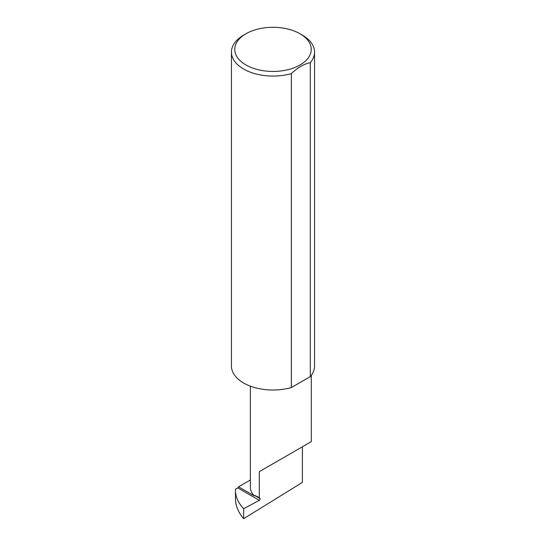 <?xml version="1.0" encoding="UTF-8"?>
<svg xmlns="http://www.w3.org/2000/svg" width="546" height="546" viewBox="0 0 546 546"><rect width="100%" height="100%" fill="white"/><g stroke="black" fill="none" stroke-linecap="round" stroke-linejoin="round"><path stroke-width="0.82" d="M243.632 508.749L243.632 518.7L302.382 482.411L302.382 446.785L259.302 471.655L259.302 497.563L260.012 498.566A1.106 0.642 -60 0 1 260.005 499.488A1.106 0.642 -60 0 1 259.302 500.334L243.632 508.749C238.554 503.275 235.831 497.508 235.476 491.434L235.476 489.127L237.763 487.899L259.302 500.334M250.382 479.982L238.541 486.82L254.354 495.945A30.46 17.588 180 0 1 250.382 487.264L250.382 386.158M254.354 495.945L254.538 495.413L259.302 497.563M302.382 35.121L300.034 33.763A38.227 22.072 180 0 1 300.034 64.981A38.227 22.072 180 0 1 245.966 64.981A38.227 22.072 180 0 1 245.966 33.763A38.227 22.072 180 0 1 300.034 33.763L302.382 35.121A41.551 23.99 0 0 1 314.551 52.088L314.551 366.032A41.551 23.99 0 0 1 310.285 376.624L291.346 387.558A41.551 23.99 0 0 1 243.618 382.999A41.551 23.99 0 0 1 231.449 366.032L231.449 52.088A41.551 23.99 0 0 0 243.618 69.049A41.551 23.99 0 0 0 291.346 73.608L291.346 387.558M245.966 33.763L243.618 35.121A41.551 23.99 0 0 0 231.449 52.088M243.632 518.7C238.554 512.749 235.831 506.408 235.476 499.686L235.476 491.434M238.541 486.82A1.106 0.642 -60 0 1 237.763 487.899M291.346 73.608C297.686 67.561 303.992 63.916 310.285 62.681A41.551 23.99 0 0 0 314.551 52.088M310.285 62.681L310.285 376.624M259.302 471.655L302.382 446.785C318.031 437.749 309.548 442.642 302.382 446.785L311.302 441.632L311.302 375.334M254.538 495.413L260.012 498.566"/></g></svg>
